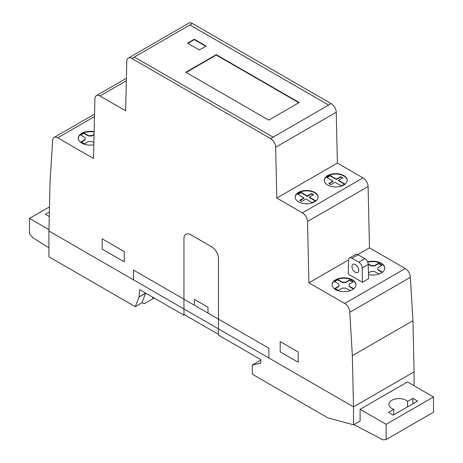 <?xml version="1.0" encoding="UTF-8"?>
<svg xmlns="http://www.w3.org/2000/svg" width="463" height="463" viewBox="0 0 463 463"><rect width="100%" height="100%" fill="white"/><g stroke="black" fill="none" stroke-linecap="round" stroke-linejoin="round"><path stroke-width="0.69" d="M358.744 270.375A4.786 2.761 -120 0 0 356.655 265.559A4.786 2.761 -120 0 0 352.968 264.275A4.786 2.761 -120 0 0 352.968 269.802A4.786 2.761 -120 0 0 357.754 272.568A4.786 2.761 -120 0 0 358.744 270.375M362.147 267.938L362.471 282.291L368.56 278.778L368.241 264.419A4.786 2.761 60 0 0 364.856 258.661L358.049 254.731A4.786 2.761 60 0 0 355.659 254.494L349.565 258.013A4.786 2.761 60 0 1 351.961 258.25L358.767 262.18A4.786 2.761 60 0 1 362.147 267.938L368.241 264.419M362.471 282.291L348.257 274.09L348.575 260.102A4.786 2.761 60 0 1 349.565 258.013M152.819 297.24L152.819 298.803L144.19 303.786L142.031 302.542L145.602 293.27A0.955 0.55 -120 0 0 145.642 293.096L139.045 296.905A0.955 0.55 60 0 1 139.004 297.078L135.306 306.674L48.922 256.797L48.922 231.008L353.5 406.855L414.078 371.882L414.078 385.754M152.819 298.803L154.173 298.022M135.306 306.674L142.245 302.669M352.355 355.677L412.932 320.703L414.078 371.882L353.5 406.855L48.922 231.008L50.068 181.155L52.643 140.735A7.176 4.144 60 0 1 54.13 137.453A7.176 4.144 60 0 1 57.725 137.806L93.526 158.479L94.898 98.741A7.176 4.144 60 0 1 96.385 95.609A7.176 4.144 60 0 1 99.973 95.963L125.623 110.773L126.764 61.261A7.176 4.144 60 0 1 128.251 58.124A7.176 4.144 60 0 1 131.839 58.477L270.583 138.587A7.176 4.144 60 0 1 275.659 147.222L276.799 198.054L302.449 212.864A7.176 4.144 60 0 1 307.525 221.499L308.896 282.824L344.704 303.491A7.176 4.144 60 0 1 349.779 312.288L352.355 355.677L353.5 406.855L353.5 424.791L328.203 418.014A0.955 0.55 60 0 1 328.03 417.939L252.312 374.226L252.312 365.041L260.773 363.085L260.773 359.572L218.472 335.148L218.472 334.367L183.95 314.435L183.95 315.216L139.618 289.624L139.045 296.905M218.472 335.148L218.472 258.557A9.573 5.527 60 0 0 211.701 246.831L190.721 234.718A9.573 5.527 60 0 0 183.95 238.624L183.95 315.216L184.627 314.828M252.312 365.041L260.773 360.156M353.5 424.791L360.098 421.023L360.104 409.298L386.13 424.322L386.13 439.566L382.947 439.85L353.865 424.583M295.151 197.302A11.488 6.632 180 0 1 298.508 192.805A11.488 6.632 180 0 1 310.87 191.335A11.488 6.632 180 0 1 318.11 197.302M298.508 192.417A11.488 6.632 180 0 1 311.026 190.976A11.488 6.632 180 0 1 318.116 197.105A11.488 6.632 180 0 1 306.628 203.737A11.488 6.632 180 0 1 295.145 197.105A11.488 6.632 180 0 1 298.508 192.417M311.535 193.488L307.305 195.93L301.124 192.365A10.452 6.036 0 0 0 297.744 194.315L303.925 197.886L299.694 200.329L301.726 201.503L305.95 199.061L312.131 202.626A10.452 6.036 0 0 0 315.517 200.676L309.336 197.105L313.567 194.663L311.535 193.488L311.535 193.881L313.231 194.859M309.336 197.105L309.336 197.498L315.251 200.907M307.305 195.93L307.305 196.324L311.535 193.881M324.25 180.495A11.488 6.632 180 0 1 327.613 176.004A11.488 6.632 180 0 1 339.975 174.528A11.488 6.632 180 0 1 347.215 180.495M327.613 175.61A11.488 6.632 180 0 1 340.131 174.175A11.488 6.632 180 0 1 347.221 180.304A11.488 6.632 180 0 1 335.733 186.93A11.488 6.632 180 0 1 324.25 180.304A11.488 6.632 180 0 1 327.613 175.61M340.641 176.687L336.41 179.129L330.229 175.558A10.452 6.036 0 0 0 326.843 177.514L333.024 181.085L328.794 183.527L330.825 184.696L335.056 182.254L341.237 185.825A10.452 6.036 0 0 0 344.622 183.869L338.441 180.304L342.672 177.861L340.641 176.687L340.641 177.08L342.331 178.052M338.441 180.304L338.441 180.692L344.356 184.106M336.41 179.129L336.41 179.522L340.641 177.08M330.229 175.558L330.229 175.952L336.41 179.522M327.115 177.67A10.452 6.036 180 0 1 330.229 175.952M333.024 181.085L333.024 181.473L329.135 183.718M301.124 192.365L301.124 192.753L307.305 196.324M298.01 194.472A10.452 6.036 180 0 1 301.124 192.753M303.925 197.886L303.925 198.28L300.03 200.525M332.064 284.93A11.963 6.91 180 0 1 344.026 278.217A11.963 6.91 180 0 1 355.983 284.93M332.064 284.814A11.963 6.91 180 0 1 332.058 284.733A11.963 6.91 180 0 1 344.026 277.829A11.963 6.91 180 0 1 355.989 284.733A11.963 6.91 180 0 1 344.096 291.644A11.963 6.91 180 0 1 332.064 284.814M352.737 289.473A11.511 6.644 0 0 0 353.668 288.756L349.143 286.134L349.2 284.103L353.176 281.817L349.796 279.86L345.82 282.146L342.296 282.17L337.776 279.548A11.511 6.644 0 0 0 334.384 281.498L338.904 284.12L338.852 286.151L334.876 288.437L338.256 290.394L342.226 288.108L345.751 288.084L350.19 290.66M349.143 286.134L349.143 286.528L353.391 288.987M349.796 279.86L349.796 280.248L352.835 282.013M345.82 282.146L345.82 282.534L349.796 280.248M367.767 262.249A11.963 6.91 180 0 1 384.753 268.326M367.616 261.902A11.963 6.91 180 0 1 384.759 268.129A11.963 6.91 180 0 1 368.467 274.571M381.5 272.863A11.511 6.644 0 0 0 382.432 272.151L377.912 269.53L377.964 267.492L381.94 265.206L378.56 263.25L374.59 265.536L371.066 265.559L368.201 263.898M368.432 272.979L370.996 271.503L374.521 271.48L378.954 274.05M377.912 269.53L377.912 269.917L382.16 272.383M378.56 263.25L378.56 263.644L381.599 265.403M374.59 265.536L374.59 265.924L378.56 263.644M371.066 265.559L371.066 265.953L374.59 265.924M368.235 264.309L371.066 265.953M342.296 282.17L342.296 282.557L345.82 282.534M337.776 279.548L337.776 279.936L342.296 282.557M334.656 281.654A11.511 6.644 180 0 1 337.776 279.936M338.904 284.12L338.852 286.151M335.212 288.634L338.852 286.545M94.082 134.415L92.01 135.607L92.01 135.995L94.07 134.808M92.01 135.607L88.479 135.63L83.959 133.008A11.511 6.644 0 0 0 80.568 134.959L85.094 137.58L85.036 139.612L81.06 141.898L84.44 143.854L88.416 141.574L91.94 141.545L93.891 142.679M88.479 135.63L88.479 136.018L92.01 135.995M83.959 133.008L83.959 133.396L88.479 136.018M80.846 135.115A11.511 6.644 180 0 1 83.959 133.396M85.094 137.58L85.036 139.612M81.401 142.095L85.036 140.005M78.247 138.391A11.963 6.91 180 0 1 94.134 132.059M93.839 144.78A11.963 6.91 180 0 1 81.748 143.084A11.963 6.91 180 0 1 78.247 138.2A11.963 6.91 180 0 1 94.145 131.671M299.185 102.537L268.725 120.12L185.813 72.251L216.273 54.669L299.185 102.537M216.273 54.669L216.273 55.056L298.843 102.734M186.155 72.448L216.273 55.056M206.122 46.068L199.35 49.981L187.503 43.14L194.275 39.233L206.122 46.068M194.275 39.233L194.275 39.621L205.78 46.265M187.845 43.337L194.275 39.621M128.251 58.124L188.829 23.15A7.176 4.144 60 0 1 192.417 23.503L331.161 103.614A7.176 4.144 60 0 1 336.236 112.249L337.377 163.08L363.027 177.89A7.176 4.144 60 0 1 368.102 186.525L369.474 247.85L405.281 268.517A7.176 4.144 60 0 1 410.357 277.314L412.932 320.703M349.779 312.288L410.357 277.314M308.896 282.824L348.587 259.905M357.789 254.592L369.474 247.85M276.799 198.054L337.377 163.08M412.863 398.342L417.603 401.074L393.237 415.143L388.498 412.406L393.781 409.361A10.053 5.805 180 0 1 388.937 404.396A10.053 5.805 180 0 1 396.287 398.805A10.053 5.805 180 0 1 407.585 401.386L412.863 398.342L412.863 403.811M407.585 401.386L407.585 406.861M393.781 409.361L393.781 414.831M386.13 439.566L433.507 412.209L433.507 396.97L407.481 381.946L360.104 409.298M386.13 424.322L433.507 396.97M49.257 216.545L45.397 214.317L49.362 212.031M48.922 247.855L32.676 237.623L29.493 233.665L29.493 218.42L49.477 206.886M29.493 218.42L48.956 229.66M218.461 319.117L218.461 258.551A9.555 5.515 60 0 0 211.701 246.843L190.721 234.729A9.555 5.515 60 0 0 183.961 238.63L183.961 299.202L218.461 319.117M208.066 313.121L207.98 307.206L194.443 299.393L194.356 305.204M280.184 341.613L280.19 351.88L298.213 362.286L298.218 352.019L280.184 341.613M124.269 261.855L124.269 251.594L102.178 238.839L102.178 249.106L124.269 261.855M189.905 24.956L328.684 105.078M273.095 137.135L134.345 57.03M218.472 319.123L268.899 348.24L268.899 358.009M133.529 279.855L133.529 270.085L183.95 299.196M358.767 262.18L364.856 258.661M351.961 258.25L358.049 254.731M139.004 297.078L145.602 293.27M57.725 137.806L94.487 116.578M270.583 138.587L331.161 103.614M131.839 58.477L192.417 23.503M99.973 95.963L126.318 80.753M344.704 303.491L405.281 268.517M307.525 221.499L368.102 186.525M302.449 212.864L363.027 177.89M275.659 147.222L336.236 112.249M96.385 95.609L126.37 78.293M54.13 137.453L94.545 114.118"/></g></svg>
